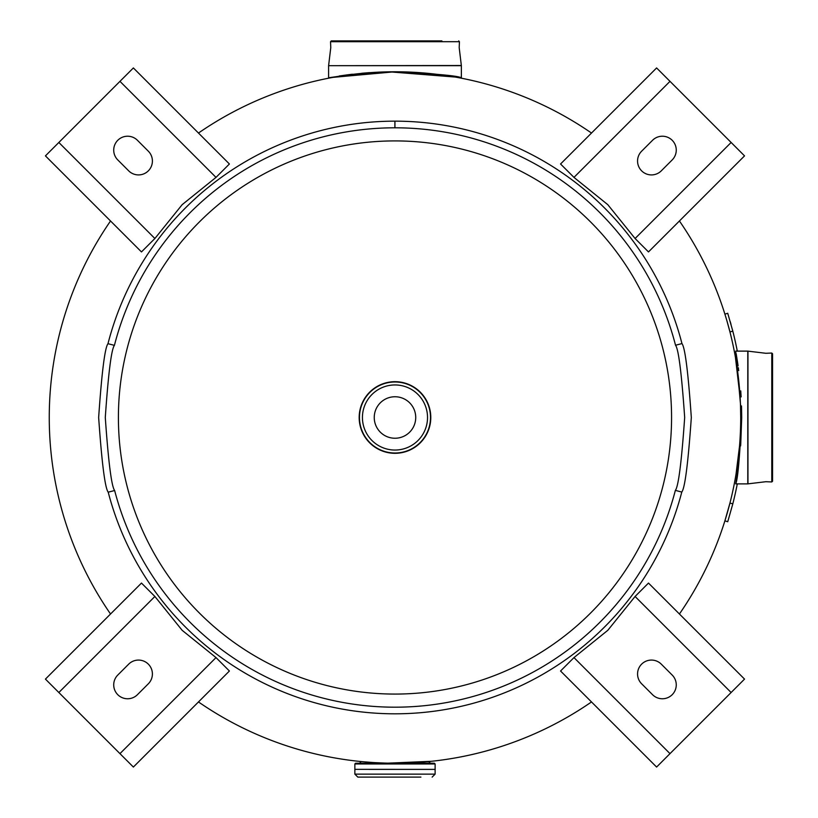 <?xml version="1.0" encoding="UTF-8"?>
<svg xmlns="http://www.w3.org/2000/svg" width="818" height="818" viewBox="0 0 818 818"><rect width="100%" height="100%" fill="white"/><g stroke="black" fill="none" stroke-linecap="round" stroke-linejoin="round"><path stroke-width="1.23" d="M431.372 761.302L387.988 763.153M384.736 763.071L374.02 762.591M372.814 762.509L363.008 761.742M739.523 446.168L736.026 474.205M735.924 474.849L735.443 477.61M389.286 71.82L455.105 77.035L450.176 75.9M198.477 133.048A345.728 345.728 0 0 1 394.982 71.769L328.601 77.761L349.45 74.775L385.482 71.902M735.443 357.374L740.157 397.977M740.505 405.636L740.709 417.466M671.568 417.497A276.586 276.586 0 0 1 394.982 694.073A276.586 276.586 0 0 1 118.405 417.497A276.586 276.586 0 0 1 394.982 140.911A276.586 276.586 0 0 1 671.568 417.497M378.785 72.127L394.982 71.769A345.728 345.728 0 0 1 591.496 133.048A345.728 345.728 0 0 0 394.982 71.769C435.288 73.753 457.415 75.747 461.362 77.761C457.497 75.757 435.37 73.763 394.982 71.769L395.636 71.769M679.431 220.983A345.728 345.728 0 0 1 679.431 614.001A345.728 345.728 0 0 0 679.431 220.983M369.051 769.39L435.064 769.39L354.859 769.349L354.859 763.961L355.595 763.225L394.982 763.225A345.728 345.728 0 0 0 591.496 701.946A345.728 345.728 0 0 1 198.477 701.946M110.532 614.001A345.728 345.728 0 0 1 110.532 220.983M461.362 77.761L461.362 65.685L328.601 65.685L461.342 65.512L459.195 47.638L459.43 41.698L330.533 41.698L331.28 40.9L441.904 40.9M348.325 74.724L352.405 74.223M361.72 73.262L369.409 72.649M339.235 75.992L348.059 74.755M394.982 40.9L348.059 40.9M459.01 77.342L460.043 77.526M402.251 71.841L449.88 75.859M771.773 353.049L772.57 353.785L772.57 481.209L771.773 481.945L771.773 353.049L765.822 353.284L747.959 351.137L747.959 483.857L765.822 481.71L771.773 481.945M741.517 405.973L741.701 417.497C739.717 457.824 737.713 479.951 735.699 483.878C737.713 479.961 739.707 457.835 741.701 417.497L740.76 443.826M740.76 443.847L740.607 445.922M738.715 464.419L737.601 472.436M736.149 473.458L737.447 473.458L735.699 483.878L747.785 483.878L747.785 351.116L735.699 351.116L741.701 417.497M772.57 464.419L772.57 370.574M736.159 353.703L737.56 362.302M738.327 367.66L738.501 368.918M738.715 370.574L738.603 369.746M738.092 365.953L737.601 362.568M737.447 361.546L736.149 361.536M740.74 390.892L741.128 396.914M420.912 777.1L357.814 777.1L420.912 777.1M394.982 769.39L435.166 769.39L394.982 769.39M435.064 769.39L420.912 769.39M394.982 763.225L434.368 763.225L435.115 763.961L354.859 763.961M394.982 396.75A20.747 20.747 0 0 0 374.245 417.497A20.747 20.747 0 0 0 394.982 438.243A20.747 20.747 0 0 0 415.728 417.497A20.747 20.747 0 0 0 394.982 396.75M394.982 381.689A35.808 35.808 0 0 1 430.789 417.497A35.808 35.808 0 0 1 394.982 453.305A35.808 35.808 0 0 1 359.174 417.497A35.808 35.808 0 0 1 394.982 381.689A35.808 35.808 0 0 1 430.789 417.497A35.808 35.808 0 0 1 394.982 453.305M394.982 381.986A35.511 35.511 0 0 1 430.493 417.497A35.511 35.511 0 0 1 394.982 453.008A35.511 35.511 0 0 1 359.47 417.497A35.511 35.511 0 0 1 394.982 381.986A35.511 35.511 0 0 1 430.493 417.497A35.511 35.511 0 0 1 394.982 453.008A35.511 35.511 0 0 0 430.493 417.497A35.511 35.511 0 0 0 394.982 381.986A35.511 35.511 0 0 1 430.493 417.497A35.511 35.511 0 0 1 394.982 453.008M107.976 343.703C104.898 347.578 101.79 372.18 98.651 417.497C101.861 463.325 105.052 488.223 108.211 492.18A296.341 296.341 0 0 0 681.783 492.058C684.932 488.121 688.112 463.264 691.322 417.497C688.163 372.078 685.034 347.445 681.956 343.58A296.341 296.341 0 0 0 394.93 121.156L394.93 127.802A289.695 289.695 0 0 1 675.525 345.237C678.531 349.01 681.588 373.1 684.676 417.497C681.537 462.242 678.429 486.536 675.361 490.381A289.695 289.695 0 0 1 114.643 490.514C111.555 486.638 108.436 462.293 105.287 417.497C108.365 373.192 111.401 349.143 114.418 345.36A289.695 289.695 0 0 1 394.9 127.802L394.9 121.156A296.341 296.341 0 0 0 107.976 343.703L114.418 345.36M681.956 343.58L675.525 345.237M681.783 492.058L675.361 490.381M108.211 492.18L114.643 490.514M731.128 142.475L656.598 67.945L560.555 163.989L573.97 177.394L607.805 204.674L635.085 238.508L648.49 251.924L744.533 155.88L731.128 142.475L635.085 238.508M641.629 151.197L652.549 140.287A13.896 13.896 0 0 1 672.191 140.287A13.896 13.896 0 0 1 672.191 159.929L661.281 170.85A13.896 13.896 0 0 1 641.629 170.85A13.896 13.896 0 0 1 641.629 151.197M119.96 81.35L45.43 155.88L141.473 251.924L154.888 238.508L182.158 204.674L216.003 177.394L229.408 163.989L133.375 67.945L119.96 81.35L216.003 177.394M128.692 170.85L117.782 159.929A13.896 13.896 0 0 1 117.782 140.287A13.896 13.896 0 0 1 137.424 140.287L148.334 151.197A13.896 13.896 0 0 1 148.334 170.85A13.896 13.896 0 0 1 128.692 170.85M58.845 692.519L133.375 767.049L229.408 671.005L216.003 657.59L182.158 630.32L154.888 596.475L141.473 583.07L45.43 679.104L58.845 692.519L154.888 596.475M148.334 683.787L137.424 694.697A13.896 13.896 0 0 1 117.782 694.697A13.896 13.896 0 0 1 117.782 675.055L128.692 664.144A13.896 13.896 0 0 1 148.334 664.144A13.896 13.896 0 0 1 148.334 683.787M670.003 753.634L744.533 679.104L648.49 583.07L635.085 596.475L607.805 630.32L573.97 657.59L560.555 671.005L656.598 767.049L670.003 753.634L573.97 657.59M661.281 664.144L672.191 675.055A13.896 13.896 0 0 1 672.191 694.697A13.896 13.896 0 0 1 652.549 694.697L641.629 683.787A13.896 13.896 0 0 1 641.629 664.144A13.896 13.896 0 0 1 661.281 664.144M728.572 326.689L729.636 330.676M730.249 321.689L731.026 324.439M732.499 329.93L734.063 336.178M728.153 325.155L729.82 331.382M729.779 503.735L727.775 511.199M734.186 498.274L732.652 504.471M729.912 503.234L729.605 504.44M733.194 502.354L732.877 503.602M732.816 503.827L729.942 503.09L724.901 520.841L727.734 521.731L732.816 503.827A348.693 348.693 0 0 0 737.294 483.878M737.294 351.116A348.693 348.693 0 0 0 732.816 331.167L729.942 331.904L726.957 320.942M726.793 320.38L724.901 314.143L727.734 313.263L732.816 331.167M727.815 511.025L728.593 508.234M728.388 508.99L728.541 508.407M729.329 505.493L729.932 503.162M728.634 508.06L729.891 503.305M730.719 323.335L730.28 321.771M426.955 761.742L428.939 761.742L430.421 763.225M354.859 769.441L354.859 774.135L435.115 774.135L432.149 777.1M394.982 381.74A35.757 35.757 0 0 1 430.738 417.497A35.757 35.757 0 0 1 394.982 453.254A35.757 35.757 0 0 1 359.225 417.497A35.757 35.757 0 0 1 394.982 381.74M394.982 453.06A35.563 35.563 0 0 1 359.419 417.497A35.563 35.563 0 0 1 394.982 381.934A35.563 35.563 0 0 1 430.544 417.497A35.563 35.563 0 0 1 394.982 453.06M394.982 384.951A32.546 32.546 0 0 1 427.528 417.497A32.546 32.546 0 0 1 394.982 450.043A32.546 32.546 0 0 1 362.435 417.497A32.546 32.546 0 0 1 394.982 384.951M670.003 81.35L573.97 177.394M58.845 142.475L154.888 238.508M119.96 753.634L216.003 657.59M731.128 692.519L635.085 596.475M328.621 65.512L330.769 47.638L330.533 41.698M328.601 65.685L328.601 77.761M459.43 41.698L458.694 40.9M354.859 774.135L357.814 777.1M435.115 774.135L435.115 769.441M435.115 769.349L435.115 763.961M361.024 761.742L359.552 763.225"/></g></svg>
